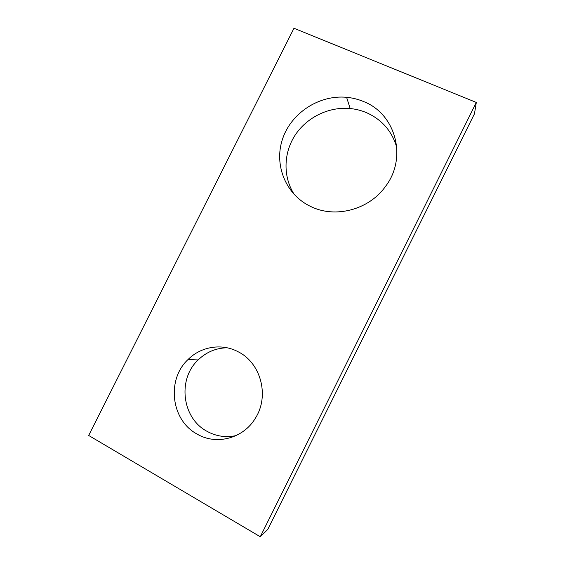 <?xml version="1.0" encoding="UTF-8"?>
<svg xmlns="http://www.w3.org/2000/svg" width="565" height="565" viewBox="0 0 565 565"><rect width="100%" height="100%" fill="white"/><g stroke="black" fill="none" stroke-linecap="round" stroke-linejoin="round"><path stroke-width="0.85" d="M293.984 28.25L88.684 435.467L260.274 536.75L476.316 102.442L293.984 28.25M260.274 536.75L267.761 529.433L474.452 113.833L476.316 102.442M227.059 347.779C215.936 348.04 206.303 352.087 198.146 359.933C177.396 379.122 181.881 418.1 207.002 431.307C216.148 436.335 225.831 437.769 236.057 435.608M396.835 147.755C392.166 131.348 382.06 119.66 366.523 112.682C361.31 110.472 355.858 109.094 350.173 108.537C328.717 106.488 306.604 117.407 294.93 135.473C283.284 153.56 282.994 177.375 294.492 194.819M197.086 434.075C216.473 445.616 243.692 438.348 255.514 417.987C269.675 395.783 260.797 362.963 238.282 351.84C222.017 343.026 201.041 346.394 187.99 359.573C166.378 379.588 170.955 420.254 197.086 434.075M311.011 206.642C335.384 218.556 368.924 209.806 385.436 186.514C407.619 157.805 395.74 113.911 363.641 101.573C358.203 99.292 352.525 97.865 346.599 97.307C318.921 94.659 290.961 113.162 282.458 139.265C273.757 165.305 285.975 195.031 311.011 206.642M350.173 108.537L346.599 97.307M198.146 359.933L187.99 359.573"/></g></svg>
